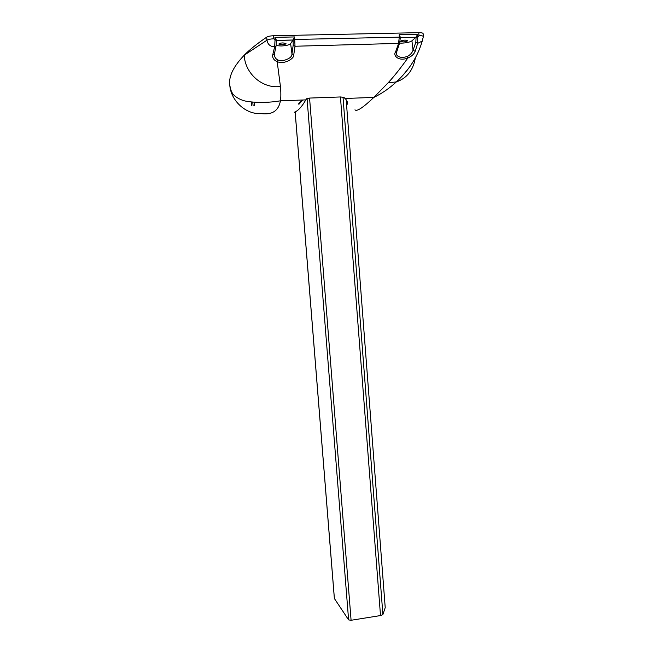 <?xml version="1.0" encoding="UTF-8"?>
<svg xmlns="http://www.w3.org/2000/svg" width="653" height="653" viewBox="0 0 653 653"><rect width="100%" height="100%" fill="white"/><g stroke="black" fill="none" stroke-linecap="round" stroke-linejoin="round"><path stroke-width="0.98" d="M282.994 42.894C280.496 43.033 279.117 43.425 278.847 44.078L281.851 44.755C284.333 44.616 285.712 44.224 285.99 43.58L282.994 42.894M276.113 45.604L281.1 45.988C286.112 45.743 289.287 44.959 290.626 43.637L292.968 40.004L276.407 40.372M274.407 54.256L274.399 54.917C274.676 57.317 275.868 59.039 277.958 60.092L282.169 60.843C288.92 59.243 292.177 56.876 291.956 53.742L293.736 54.925L295.017 46.241L294.609 36.935L292.968 40.004M405.17 40.086L407.643 40.649C407.284 41.335 405.791 41.751 403.179 41.923L400.697 41.359C401.056 40.674 402.55 40.249 405.17 40.086M396.298 52.305L396.314 53.105C396.191 55.627 398.322 57.113 402.689 57.57L407.154 56.582C410.149 54.999 412.116 52.885 413.063 50.224L415.169 51.358L417.675 43.351L417.757 34.274L415.896 37.262L411.921 40.829C410.011 42.127 406.664 42.894 401.864 43.131L399.669 43.09M411.921 40.829L413.063 50.224L415.822 42.233L416.092 37.27L418.051 36.731L418.997 35.621L418.785 32.658C421.479 32.642 422.932 32.985 423.136 33.687L423.128 33.793M277.958 60.092L277.19 61.692L280.431 86.457C280.986 92.375 280.986 97.158 280.431 100.823C263.559 103.664 249.895 101.974 245.83 101.158C237.725 99.493 232.509 94.293 232.207 92.848C231.072 91.126 230.24 88.286 229.701 84.319C228.828 76.017 233.66 66.304 244.222 55.187C249.789 49.546 257.282 43.539 266.702 37.164C268.13 36.339 270.424 35.858 273.591 35.744L273.844 38.796L275.027 39.915L274.668 46.755L272.701 55.007C272.358 57.937 273.86 60.174 277.19 61.692C285.745 64.892 294.895 57.448 293.736 54.925M418.785 32.658L273.591 35.744M415.822 42.233L417.675 43.351L422.254 41.041L423.34 36.633C423.136 35.939 421.691 35.605 418.997 35.621M354.979 109.81C356.718 111.834 363.003 107.704 373.843 97.411L388.127 82.817C394.167 76.254 400.705 68.018 407.766 58.101C411.545 56.427 414.01 54.183 415.169 51.358M396.64 51.22L395.424 52.297C393.065 54.876 397.677 61.782 407.766 58.101L407.154 56.582M290.626 43.637L291.956 53.742L293.205 45.098L293.091 40.021L294.944 39.474L399.277 37.156L398.501 43.775L395.424 52.297M346.604 105.288C348.057 103.321 347.551 101.052 345.086 98.472L344.074 97.55L340.768 96.946L309.791 98.064C307.285 98.415 306.077 98.799 306.175 99.207L305.8 99.893L280.431 100.823C278.57 110.953 271.991 115.189 260.686 113.524C246.132 114.691 230.754 100.75 229.791 85.135M343.388 97.207L345.086 98.472L373.843 97.411C381.874 93.518 389.376 88.351 396.33 81.919C406.786 78.319 413.12 70.344 415.332 58.003M306.788 98.717L305.8 99.893C301.857 106.814 298.029 110.937 294.291 112.275L295.172 112.373M309.693 98.064L306.175 99.207M340.662 96.946L344.074 97.55M346.465 103.509L346.563 104.709M254.499 105.337L254.18 102.162M347.372 102.382L346.612 102.913M266.702 37.164L266.955 40.208L244.222 55.187C244.973 73.773 262.767 89.028 280.431 86.457M273.844 38.796C270.677 38.919 268.383 39.392 266.955 40.208C267.779 44.51 270.35 46.69 274.668 46.755L276.007 46.085L274.317 54.436L272.701 55.007M276.105 45.522L276.407 40.315L275.027 39.915L274.954 37.36L276.382 40.257M400.338 37.621L399.277 37.156L399.212 34.674L400.33 37.327M274.399 54.917L274.48 53.701M346.237 100.513L385.221 607.633L382.895 614.555L380.511 615.559L351.085 620.277L348.604 619.893L334.401 598.54M274.954 37.36L294.609 36.935M399.212 34.674L417.757 34.274M388.127 82.817L396.33 81.919C409.105 70.132 417.749 56.509 422.254 41.041L423.34 36.633L423.136 33.687M293.205 45.098L295.017 46.241L399.505 43.367L396.314 53.105M340.768 96.946L309.791 98.064M302.763 100.007L298.992 104.211M251.299 101.941L251.658 105.672M253.103 105.59L252.744 102.064M403.04 75.136L409.309 67.406M276.113 45.612L276.39 39.882M276.407 40.437L292.928 40.07M399.718 42.829L400.387 36.96M400.403 37.662L415.839 37.319M309.571 98.081L351.085 620.277M340.442 96.962L380.511 615.559M343.013 97.117L382.895 614.555M295.164 111.9L334.418 598.793M307.065 98.603L348.604 619.893M298.388 104.08L301.996 100.031M347.159 104.284L346.555 104.635M415.896 37.262L400.403 37.605M334.377 598.67L295.132 111.916"/></g></svg>
